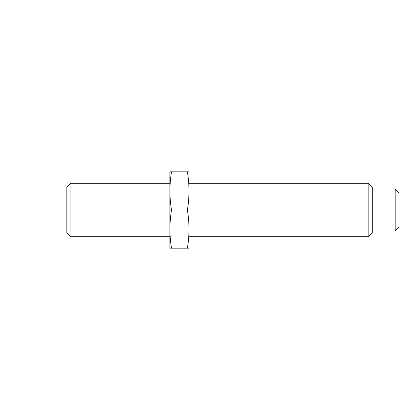 <?xml version="1.0" encoding="UTF-8"?>
<svg xmlns="http://www.w3.org/2000/svg" width="420" height="420" viewBox="0 0 420 420"><rect width="100%" height="100%" fill="white"/><g stroke="black" fill="none" stroke-linecap="round" stroke-linejoin="round"><path stroke-width="0.63" d="M66.817 231L21 231L21 189L66.817 189M70.922 183.272L70.922 236.728L66.817 232.622L66.817 187.378L70.922 183.272L169.911 183.272L169.911 190.911C169.901 184.978 170.425 178.616 171.491 171.817L169.911 171.817L169.911 190.911C169.901 196.838 170.425 203.201 171.491 210L187.42 210C188.48 216.799 189.011 223.162 189 229.089C189.011 235.022 188.48 241.385 187.42 248.183L171.491 248.183C170.425 241.385 169.901 235.022 169.911 229.089C169.901 223.162 170.425 216.799 171.491 210M70.922 236.728L169.911 236.728L169.911 190.911M189 236.728L189 183.272L368.167 183.272L368.167 236.728L189 236.728M368.167 183.272L372.272 187.378L372.272 232.622L368.167 236.728M372.272 231L395.183 231L395.183 189L372.272 189M395.183 189L399 192.817L399 227.183L395.183 231M187.42 248.183L189 248.183L189 229.089M169.911 229.089L169.911 248.183L171.491 248.183M189 190.911L189 171.817L187.42 171.817C188.48 178.616 189.011 184.978 189 190.911C189.011 196.838 188.48 203.201 187.42 210M187.42 171.817L171.491 171.817"/></g></svg>
